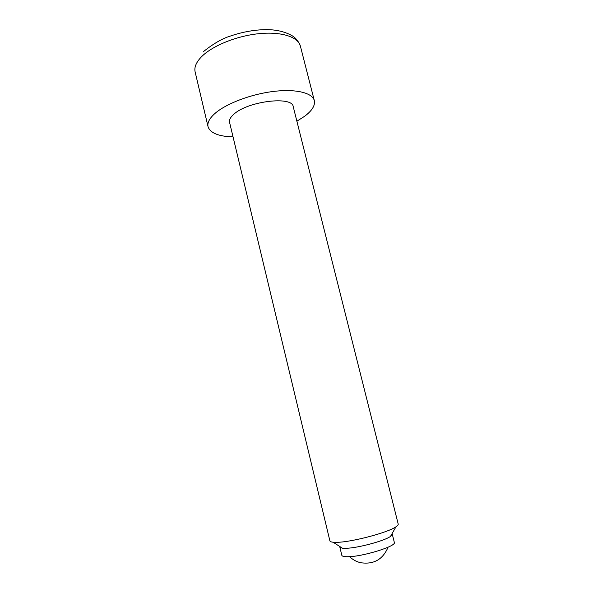 <?xml version="1.0" encoding="UTF-8"?>
<svg xmlns="http://www.w3.org/2000/svg" width="593" height="593" viewBox="0 0 593 593"><rect width="100%" height="100%" fill="white"/><g stroke="black" fill="none" stroke-linecap="round" stroke-linejoin="round"><path stroke-width="0.89" d="M392.01 533.752L392.269 534.16L390.505 536.398C384.36 540.994 356.934 548.28 345.519 548.31L342.428 548.206L339.833 547.043L339.871 546.561M392.269 534.16L394.33 542.402C396.85 546.153 361.938 556.938 347.557 556.723C344.007 556.738 342.094 556.264 341.82 555.3L339.833 547.043M398.214 524.079C398.385 524.775 397.644 525.68 395.991 526.777C388.156 532.521 351.834 542.135 337.083 542.313L333.11 542.224C331.139 542.009 330.064 541.557 329.886 540.86L229.558 122.328C229.009 119.875 230.477 117.147 233.961 114.138C248.015 101.092 292.497 95.792 293.231 106.688L398.214 524.079M296.878 121.209L304.609 116.287C312.051 110.713 315.291 105.487 314.32 100.617C312.474 92.812 295.759 88.653 273.151 91.478C250.58 94.257 225.866 103.753 214.836 113.559C209.425 118.422 207.165 122.81 208.054 126.717C210.226 133.04 218.55 136.434 233.049 136.887M314.32 100.617L300.377 46.061C298.183 36.907 281.275 31.37 258.785 33.69C236.325 35.973 212.005 45.95 201.375 56.891C196.164 62.317 194.081 67.328 195.127 71.916L208.054 126.717M349.588 556.649C352.665 559.622 356.267 561.63 360.396 562.675C373.605 564.736 382.826 559.577 388.074 547.198M390.505 536.398L395.991 526.777M203.673 51.406C213.643 43.541 222.471 38.449 230.166 36.129C241.625 32.185 253.011 30.028 264.322 29.65C274.856 29.376 283.936 31.296 291.556 35.395C295.544 37.618 298.487 41.169 300.377 46.061M342.428 548.206L333.11 542.224"/></g></svg>
